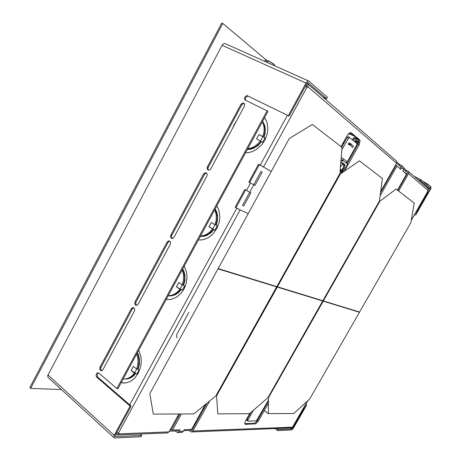 <?xml version="1.0" encoding="UTF-8"?>
<svg xmlns="http://www.w3.org/2000/svg" width="461" height="461" viewBox="0 0 461 461"><rect width="100%" height="100%" fill="white"/><g stroke="black" fill="none" stroke-linecap="round" stroke-linejoin="round"><path stroke-width="0.69" d="M30.633 388.41L222.801 23.465L221.747 23.05L30.126 386.946L29.85 387.62L30.633 388.41L61.33 389.522M256.794 421.325L256.057 420.979M248.606 416.6L248.122 416.444M194.853 425.088L194.041 424.886M232.655 128.095L234.378 124.268L236.355 121.197M245.546 152.775L248.64 152.591L251.764 151.813L256.316 149.589L261.658 144.892L264.77 140.357L267.317 133.546L267.864 128.302L267.201 123.335L266.101 120.344L264.522 117.711M186.428 214.192L190.03 207.485M198.374 239.962L201.313 239.979L204.292 239.409L208.637 237.473L212.59 234.361L216.774 228.731L219.28 222.029L219.868 216.774L218.854 210.141L216.82 205.865M114.126 348.862L110.686 355.264M138.726 350.199L140.876 356.411L141.297 361.603L140.657 366.858L138.225 373.375L134.312 378.579L130.417 381.431L126.153 382.895L121.122 382.728M158.354 266.487L154.821 273.068M184.216 266.124L186.555 272.128L187.062 277.24L186.008 284.218L183.979 289.122L181.138 293.254L176.327 297.374L170.864 299.494L166.162 299.564M406.106 173.837L407.005 174.143M356.249 138.997L354.901 137.868M353.599 138.294L353.524 137.81L354.255 137.735L358.111 139.009M358.831 142.04L355.754 141.083L355.373 141.331L355.886 142.011L357.88 141.665M354.232 135.77L348.942 133.298M411.229 220.485L428.021 191.234L427.762 190.963L428.304 189.333L427.693 188.209M290.816 427.958L291.715 427.739L293 426.552M396.235 160.843L396.881 161.903L396.708 163.171L380.688 191.482M307.032 83.343L307.879 84.069L308.202 85.101L307.395 87.504L305.482 86.126M306.173 84.853L306.663 85.539L306.265 86.622M398.679 191.085L408.803 173.163L408.383 171.411L406.498 170.403L404.038 168.265M397.768 190.381L407.593 173.106L407.553 172.408M249.678 192.202L242.503 205.358L243.702 206.067L250.922 192.831L244.779 189.477L235.156 207.168L239.76 209.761L248.22 213.61M116.616 432.758L118.909 433.173L118.54 433.859L117.14 434.982L115.665 434.51M235.156 207.168L238.913 209.213M271.241 171.509L260.229 165.182L287.41 115.256M262.274 166.346L258.512 164.249L248.807 182.078L254.945 185.455L262.217 172.126L260.989 171.457L253.734 184.769L254.945 185.455M183.685 430.678L189.05 430.482L191.303 431.992L192.675 431.398L209.749 400.88M191.857 430.384L191.044 430.418L192.012 430.188L207.145 403.023M178.885 413.984L168.893 432.026L167.199 432.96M117.44 433.058L116.408 433.144M121.237 382.521L123.905 383.074M260.281 415.378L259.929 415.113M248.139 416.41L248.779 416.018M257.14 420.853L256.65 420.628M248.888 416.099L249.453 415.096M257.734 419.867L257.336 419.683M260.753 413.655L261.105 413.926M260.206 414.623L260.557 414.894M258.177 419.084L257.774 418.911M249.885 414.33L249.487 414.03M203.289 409.944L202.973 408.849M203.272 408.308L203.589 409.403M198.097 419.262L197.562 418.559M194.156 424.679L194.715 424.397M177.41 416.64L178.246 417.124M194.358 424.31L195.176 424.512M195.003 423.152L195.816 423.354M199.809 416.191L199.21 415.609M199.037 417.574L198.501 416.877M198.414 418.697L197.873 418M195.752 421.803L196.49 422.149M247.741 148.724L250.721 148.148L253.654 146.926L257.29 144.374L260.35 140.928L261.168 141.452L258.736 144.299L254.887 147.209L250.651 148.897L247.448 149.266M262.516 121.416L264.003 124.24L264.954 128.642L264.839 132.209L264.015 135.811L263.588 136.986L258.944 134.479L256.529 138.934L260.35 140.928M258.944 134.479L262.776 136.462L263.508 134.266L264.113 130.924L264.107 127.639L263.496 124.556L262.303 121.802M261.156 141.469L262.62 142.259L265.046 137.799L262.92 136.646M247.321 149.502L250.628 149.243L253.953 148.154L258.097 145.503L261.571 141.711L262.62 142.259M261.537 141.758L261.116 141.521M263.997 137.24L265.069 133.54L265.329 128.607L264.637 125.167L262.597 121.26M215.143 208.966L216.664 211.951L217.517 215.368L217.534 220.283L216.267 225.193L217.264 225.815L214.907 230.148L212.844 228.956L213.472 229.353L212.74 230.316L208.407 234.182L204.419 235.928L200.345 236.314M214.999 209.236L216.699 213.264L217.223 216.693L217.068 220.283L215.823 225.02L214.935 224.663L216.128 220.283L216.307 215.857L215.765 212.705L214.665 209.847M200.506 236.02L203.341 235.64L206.148 234.609L209.628 232.275L212.579 229.008L213.472 229.353M212.844 228.956L208.983 226.743L211.328 222.409M217.264 225.815L215.84 224.98M200.281 236.43L204.488 236.193L207.623 235.047L211.466 232.338L213.904 229.549M216.313 225.083L215.892 224.847M137.683 368.99L139.032 369.906L136.79 374.044L134.819 372.793L135.384 373.266L134.843 373.975L131.062 377.357L127.449 378.838L124.124 379.023M137.194 353.034L138.398 356.18L139.078 360.842L138.657 365.659L137.632 369.128L136.617 369.048L137.591 365.844L138.081 361.384L137.62 357.016L136.669 353.996M134.819 372.793L131.108 370.494L134.37 373.197L133.258 374.58L131.391 376.349L128.625 378.043L125.68 378.913L123.162 378.971M124.165 383.074L121.306 382.394M125.663 379.115L124.902 379M135.845 373.37L133.523 375.94L130.843 377.807L127.951 378.873L124.384 379.023M138.288 368.777L137.856 368.529M137.43 352.59L138.767 355.783L139.481 359.344L139.395 364.328L138.133 369.169L139.032 369.906M183.213 285.1L184.602 285.97L182.297 290.223L180.268 289.007L180.873 289.433L180.159 290.367L175.946 294.055L172.091 295.628L168.161 295.829M182.516 269.264L183.824 272.301L184.602 276.871L184.423 280.472L183.178 285.18L182.239 284.944L183.426 280.593L183.634 276.151L183.138 272.952L182.107 270.025M180.268 289.007L176.465 286.754L179.928 289.203L178.568 290.885L176.246 292.994L173.67 294.539L170.962 295.449L168.219 295.691M168.132 295.858L171.573 295.916L175.468 294.688L179.035 292.188L181.317 289.589M183.737 285.071L183.311 284.829M182.7 268.924L184.146 271.996L184.942 275.471L184.913 280.421L183.651 285.301L184.602 285.97M394.823 166.513L395.25 166.744M403.415 171.544L407.023 174.108M393.798 169.308L393.371 169.072M348.643 133.569L350.758 134.647L350.925 134.347M349.928 133.851L350.758 134.647M355.587 136.9L349.622 133.702M395.106 167.003L394.674 166.773M393.51 168.83L393.936 169.066M392.916 170.87L392.484 170.639M406.717 174.644L406.406 174.391M394.944 167.285L394.518 167.055M405.115 176.655L405.501 176.782M406.106 175.722L405.795 175.462M394.328 168.374L393.901 168.144M394.184 168.628L393.757 168.398M392.622 170.403L393.049 170.633M393.21 169.354L393.642 169.59M358.819 139.879L357.333 139.418M358.22 143.838L356.468 142.789L358.531 143.077M352.653 139.499L353.212 138.375L353.812 138.306L358.877 140.069M358.03 144.218L357.033 143.561M352.492 139.666L354.244 139.723L358.917 141.567M198.253 418.986L197.654 418.398M268.458 400.961L257.52 420.242L256.022 422.195L254.149 423.388L244.716 423.653M250.991 412.382L246.975 419.487L246.854 420.363L247.932 421.158L256.414 420.818L268.463 400.067M350.423 132.584L358.422 139.268L358.94 141.36L357.892 144.477L347.168 163.69M349.432 137.211L348.193 136.64L347.358 137.188L341.774 147.163M268.44 403.266L258.206 421.285L255.792 423.78L245.517 424.374L244.826 424.011L245.131 421.78L249.862 413.356M253.567 410.134L247.885 420.196L247.799 421.106M341.048 146.604L347.519 134.987L350.043 132.659L351.213 132.82L359.574 139.821L360.064 140.795L359.275 144.593L344.436 171.181M346.516 163.211L356.693 144.984L357.004 143.469L349.104 137.263L341.895 149.606M177.139 337.855L176.477 336.132L177.087 333.908L188.791 312.443M205.433 404.435L191.517 429.41L184.25 429.669L183.017 431.778L181.582 432.378M169.348 431.214L175.186 430.995L177.479 432.551L179.035 431.738L180.118 429.813L172.512 430.084L181.432 413.972M178.044 430.902L177.214 430.931L177.992 430.949L178.661 429.865M380.106 195.873L396.996 166.058L400.799 169.302L401.785 167.55L401.98 166.484L401.491 165.413L399.566 164.387L396.904 162.076M403.381 167.061L404.038 168.628L402.868 171.071L406.516 174.189L397.451 190.134M399.894 168.53L400.742 166.945L400.396 166.225L400.644 166.438M248.807 182.078L253.734 184.769M133.984 307.833L132.607 307.596L131.339 308.72L99.997 367.175L99.72 369.296L100.59 370.598L101.904 370.69L102.947 369.687L134.416 311.071L134.745 309.268L133.984 307.833M133.834 307.735L132.347 308.91L101.051 367.256L100.757 369.284L101.766 370.742M243.811 103.131L242.215 103.16L240.867 104.457L207.398 166.87L207.087 168.738L208.026 170.046L209.525 170.034L210.792 168.812L244.399 106.214L244.705 104.336L243.811 103.131M244.382 103.616L242.901 103.811L241.697 105.033L208.286 167.326L207.94 168.887L208.487 170.19M206.395 172.875L204.799 172.84L203.549 174.051L170.818 235.098L170.547 237.185L171.509 238.395L172.84 238.395L174.056 237.242L206.926 176.016L207.248 174.2L206.395 172.875M206.718 173.123L205.45 173.411L204.448 174.489L171.763 235.421L171.429 237.161L172.16 238.539M169.792 241.091L168.426 240.907L167.055 242.117L135.027 301.851L134.721 303.822L135.707 305.234L136.986 305.263L138.116 304.179L170.276 244.284L170.605 242.474L169.792 241.091M169.867 241.149L168.824 241.495L168.006 242.434L136.024 302.053L135.713 303.949L136.6 305.372M98.608 372.926L97.784 373.485L97.144 374.856L97.265 376.389L97.83 377.242L131.155 406.078L130.117 406.066L114.195 435.299L113.879 437.512L114.824 437.95L140.997 436.757L141.711 435.455L115.567 436.584L115.02 436.083M248.583 96.372L289.145 116.103L248.583 96.372L247.384 96.268L245.869 97.329L245.269 99.132L245.667 100.331M247.759 95.779L246.462 95.698L244.895 96.948L244.48 98.908L245.166 100.06L267.109 110.865L116.892 388.583L98.81 373.041L97.271 372.978L96.274 374.148L96.078 375.83L96.775 377.179L130.117 406.066M114.023 437.696L47.984 377.317L47.702 375.542L222.104 45.276L223.487 43.737L225.008 43.57L308.945 81.124L307.487 81.384L306.225 82.767L288.373 115.521M131.155 406.078L115.198 435.368L115.043 436.227L115.567 436.584M308.092 82.698L326.636 98.798L327.437 97.34L308.945 81.124M308.369 82.824L307.625 82.807L306.882 83.562L289.145 116.103M275.131 428.592L277.649 430.545L291.387 429.917L292.251 429.479L293.473 427.987L306.611 405.098L305.637 404.522M290.609 427.969L292.055 428.943L292.971 428.01L292.124 427.364M414.652 214.521L415.689 215.051L430.805 188.687L431.006 186.953L427.791 184.106L427.145 185.109M430.032 188.653L430.378 187.955M274.606 65.335L273.379 63.768L268.446 60.8L267.443 62.281L266.026 61.647L266.879 60.241L266.51 60.103L265.513 59.942L264.643 61.301M268.152 61.117L266.879 60.241M342.027 159.725L342.062 160.221L343.22 160.803L342.143 160.854L340.886 161.615M343.699 166.519L344.085 164.733L345.07 164.738L343.952 168.248L341.342 171.429L340.84 170.564L342.465 168.91M344.085 164.733L341.595 162.94L342.016 162.531L340.708 163.747M341.595 162.94L341.077 163.338M346.004 160.791L346.632 161.713L346.407 163.131L347.623 164.024L344.044 169.752L341.774 171.584L339.993 172.23M341.002 160.267L342.062 160.226M341.797 146.621L341.123 146.471M349.882 143.273L350.602 143.63L349.974 144.99L349.254 144.633L349.882 143.273L348.781 142.87L348.153 144.23L349.254 144.633M352.509 147.48L353.328 146.189M348.153 144.23L348.833 144.777M346.407 163.131L343.22 160.803L343.249 158.895L341.221 157.662M340.42 167.147L341.319 165.539L342.494 164.537L343.462 164.583L343.808 165.804L343.278 167.66L342.218 169.181L341.059 169.861L340.23 169.377M274.451 65.693L274.641 65.11L273.684 64.16L268.302 60.875M268.452 60.806L273.903 64.188M273.943 64.229L274.6 65.041M265.697 59.913L266.994 60.161L265.53 59.936M341.705 162.814L341.342 163.125M387.43 180.556L386.998 180.337M398.471 189.143L398.154 188.895M352.798 153.599L352.158 153.104M385.851 183.345L385.413 183.126M350.412 156.239L350.786 156.527M262.764 410.117L263.266 410.117M404.942 177.762L404.585 177.589M392.478 171.648L392.034 171.434M204.148 408.406L203.508 407.887M222.801 23.465L266.106 59.878M205.762 405.507L205.122 404.988M277.274 287.07L322.717 300.998L267.939 397.647L249.459 413.707L217.817 413.834L216.549 395.878L277.274 287.07M205.756 404.164L206.274 404.585M216.059 395.498L216.549 395.878M322.861 300.745L277.43 286.782L340.397 173.958L359.488 160.837L382.4 178.522L379.438 200.933L322.861 300.745M350.366 156.319L351.086 156.677M355.961 141.873L356.353 141.175M249.649 182.521L259.336 164.721M236.015 207.559L245.604 189.949M258.512 164.249L260.229 165.182M249.545 414.935L249.234 414.94M191.044 430.418L189.909 429.468M172.305 429.906L170.028 429.986M177.214 430.931L176.067 429.957M256.535 138.94L258.949 134.485M262.776 136.462L263.588 136.986M214.935 224.663L211.317 222.404L208.971 226.737L212.579 229.008M131.108 370.494L133.35 366.362L136.617 369.048M133.356 366.368L131.12 370.494M134.37 373.197L135.384 373.266M178.776 282.507L176.477 286.754L178.764 282.507L182.239 284.944M179.928 289.203L180.873 289.433M403.692 169.619L407.317 172.207M396.546 163.465L400.396 166.225M356.468 142.789L354.999 141.585L355.886 142.011M405.277 177.18L404.919 177.007M392.801 171.066L392.363 170.852M306.023 85.124L306.663 85.671M343.462 170.322L342.079 172.8M172.512 430.084L171.532 429.249L179.986 413.978M380.515 192.767L395.93 165.539L396.996 166.058M340.598 173.82L341.878 171.527M175.186 430.995L175.762 429.969M189.05 430.482L189.609 429.479M405.876 171.504L406.498 170.403M398.926 165.516L399.566 164.387M430.269 188.768L417.078 211.755L415.689 215.051M291.928 428.972L278.208 429.566L276.859 428.523M140.132 434.055L141.711 435.455M202.99 408.953L203.416 408.959M277.649 430.545L278.208 429.566M417.078 211.755L416.433 211.426M303.92 407.518L304.49 407.939L292.971 428.01M304.006 407.368L304.784 407.945L306.415 405.092M304.784 407.945L304.49 407.939M267.109 110.865L267.91 111.441L117.935 388.623L116.892 388.583M421.014 179.715L420.409 180.775L429.825 189.01L430.413 187.984L421.014 179.715L414.018 176.315M429.825 189.01L427.036 187.639M323.04 97.156L326.636 98.798M420.409 180.775L417.533 179.375M406.325 173.918L406.026 173.768M356.923 138.536L356.601 139.13M306.611 405.098L305.695 404.424M424.823 183.063L425.123 182.533L427.791 184.106M423.094 181.542L425.123 182.533M427.197 185.143L430.418 187.979M417.291 211.916L416.41 211.461M414.67 214.498L415.545 214.947M340.132 170.587L341.342 171.429M342.016 162.531L345.07 164.738M344.937 141.464L344.079 141.147M343.353 142.466L344.206 142.777M352.746 147.52L353.345 146.154L350.602 143.63M352.728 147.497L349.974 144.99M350.602 145.492L351.23 144.132M340.84 170.564L340.172 170.097M130.907 377.455L131.137 377.645M264.643 126.412L265.023 126.602M217.995 268.901L276.669 286.886L215.863 395.855L193.897 413.926L153.277 414.082L149.819 393.579L217.995 268.901M276.819 286.598L218.168 268.573L289.237 138.605L312.356 124.453L342.085 147.399L339.878 173.595L276.819 286.598M323.196 301.148L359.436 312.253L309.602 399.082L293.732 413.54L268.377 413.638L268.475 397.664L323.196 301.148M358.595 311.728L359.436 312.253M263.07 409.575L263.421 409.846M264.32 410.532L268.377 413.638M359.563 312.028L323.334 300.895L379.847 201.215L396.034 189.045L414.232 203.094L410.855 222.646L359.563 312.028M379.403 200.99L379.847 201.215M385.166 183.57L385.598 183.789M401.986 182.965L401.629 182.792M389.557 176.805L389.119 176.586M411.298 220.11L427.929 191.113M292.781 426.679L307.527 400.972M396.621 163.338L307.815 86.737M306.242 84.887L306.536 85.141M428.056 190.456L408.59 173.67M129.731 404.85L236.827 208.165M240.112 209.928L118.391 433.196M307.026 87.187L263.508 167.015M192.969 430.989L292.257 427.163M118.54 433.859L168.957 431.911M117.348 433.161L116.46 433.196M246.474 190.451L250.507 183.04M260.148 414.733L260.494 414.998M249.441 414.111L249.839 414.422M260.799 413.58L261.145 413.851M195.775 421.769L196.709 421.752M179.571 413.978L179.853 414.214M178.102 415.396L178.856 416.024M260.436 140.985L262.822 136.589M212.746 228.904L215.028 224.697M136.721 369.059L134.721 372.747M182.337 284.967L180.17 288.955M358.704 142.553L357.69 141.723M403.761 169.498L401.698 167.718M253.786 184.844L249.753 192.243M179.173 431.519L183.311 431.358M359.044 145.031L357.892 144.477M359.574 139.821L358.422 139.268M351.224 132.831L350.746 132.607M348.274 138.139L347.104 137.574M245.517 424.374L244.733 423.751M254.829 424.108L253.936 423.411M258.414 420.939L257.52 420.242M247.937 420.098L247.027 419.389M132.347 308.91L131.339 308.72M241.697 105.033L240.867 104.457M204.448 174.489L203.549 174.051M168.006 242.434L167.055 242.117M222.104 45.276L306.052 83.066M114.195 435.299L47.967 374.926M97.83 377.242L96.775 377.179M136.024 302.053L135.027 301.851M171.763 235.421L170.818 235.098M208.286 167.326L207.398 166.87M101.051 367.256L99.997 367.175M343.618 143.844L342.898 143.279M343.157 142.812L343.877 143.377M353.472 138.023L353.627 137.747M307.839 400.695L292.96 426.621M307.62 83.741L396.408 160.993M408.383 171.411L427.848 188.347M291.191 427.946L191.701 431.969M167.648 432.942L117.14 434.982M260.851 413.488L261.203 413.753M124.931 378.994L125.962 379.057M349.761 133.794L353.172 135.419M405.738 173.117L405.582 173.394M182.026 432.36L177.877 432.527M401.491 165.413L403.554 167.21M349.519 137.24L348.343 136.675M98.256 372.805L97.922 372.788M342.033 146.696L341.647 146.529M342.921 158.521L346.113 160.866"/></g></svg>
